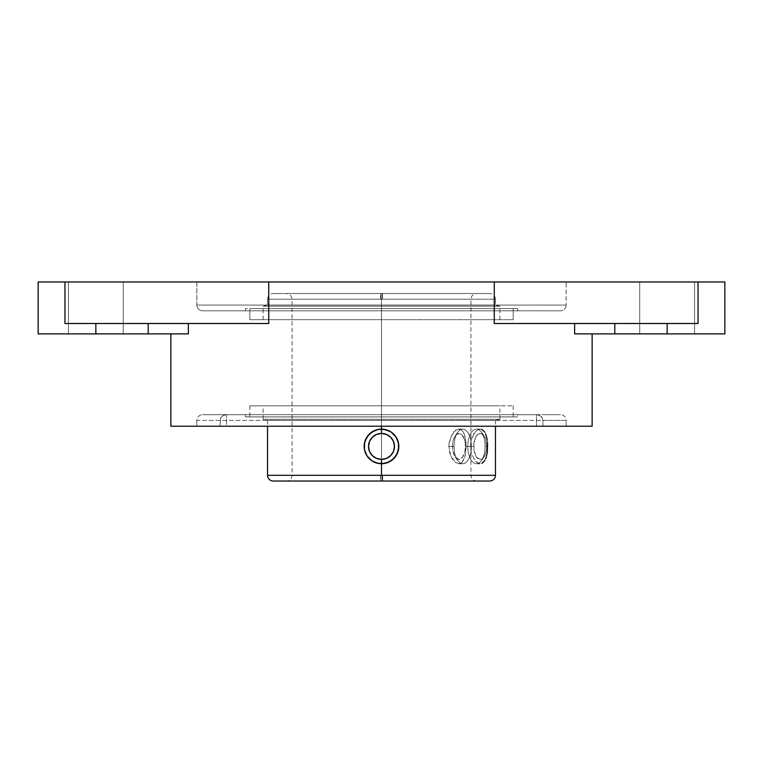 <?xml version="1.0" encoding="UTF-8"?>
<svg xmlns="http://www.w3.org/2000/svg" width="763" height="763" viewBox="0 0 763 763"><rect width="100%" height="100%" fill="white"/><g stroke="black" fill="none" stroke-linecap="round" stroke-linejoin="round"><path stroke-width="0.57" stroke-dasharray="3.81 2.86" d="M369.378 458.773L367.108 456.036L364.523 449.798L364.523 443.026L365.515 439.774L369.254 434.176L371.886 432.02L374.862 430.427L381.5 429.111L381.5 299.22L292.057 299.22L381.5 299.22L381.5 475.32L292.057 475.32L381.5 475.32L381.5 463.732L374.862 462.407L371.228 460.356M365.525 453.079L367.108 456.036L371.867 460.804L378.095 463.389A17.311 17.311 0 0 0 381.5 463.732L381.5 459.402A12.981 12.981 0 0 0 394.481 446.422A12.981 12.981 0 0 0 381.5 433.432L381.5 429.111A17.311 17.311 0 0 1 398.811 446.422A17.311 17.311 0 0 1 381.5 463.732A17.311 17.311 0 0 1 364.189 446.422A17.311 17.311 0 0 1 381.5 429.111L374.862 430.427L371.886 432.02L367.213 436.646M367.117 436.789L365.754 439.221M370.637 459.898L369.492 458.887M378.095 463.389L380.041 463.666M364.523 449.798L365.506 453.041M365.515 439.774L364.247 444.963M466.04 443.017L466.155 446.422L471.362 446.422A17.311 8.66 -90 0 0 462.712 429.111A17.311 8.66 -90 0 0 454.052 446.422L448.844 446.422L450.752 436.798L455.425 430.427L458.954 429.111L460.594 429.445L463.322 432.02L464.352 434.176L466.04 443.017L465.144 436.779L463.322 432.02L460.594 429.445L457.209 429.445L453.699 432.03L452.116 434.176L449.064 443.036L448.844 446.422L454.052 446.422A17.311 8.66 -90 0 0 457.714 460.556A17.311 8.66 -90 0 0 466.689 461.796A17.311 8.66 -90 0 0 471.362 446.422L465.449 446.422A12.981 6.495 90 0 1 461.949 457.953A12.981 6.495 90 0 1 455.215 457.018A12.981 6.495 90 0 1 452.469 446.422L454.052 446.422L452.469 446.422L452.593 443.885L453.565 439.202L455.358 435.625L458.964 433.432L461.443 434.424L464.362 439.202L465.325 443.885L464.963 451.391L462.569 457.218L458.964 459.402L455.358 457.218L452.964 451.391L452.469 446.422A12.981 6.495 90 0 1 455.215 435.816A12.981 6.495 90 0 1 461.949 434.891A12.981 6.495 90 0 1 465.449 446.422L471.362 446.422A17.311 8.66 -90 0 0 466.689 431.047A17.311 8.66 -90 0 0 457.714 432.287A17.311 8.66 -90 0 0 454.052 446.422A17.311 8.66 -90 0 0 462.712 463.732A17.311 8.66 -90 0 0 471.362 446.422L466.155 446.422L465.144 456.036L462.063 462.407L458.964 463.732L455.435 462.416L450.761 456.055L448.844 446.422L449.722 453.06L452.116 458.668L455.435 462.416L458.964 463.732L462.063 462.407L464.352 458.658L465.707 453.06L466.04 443.017M381.5 420.461L381.5 426.221L170.874 426.221L592.126 426.221L219.963 426.221L220.536 418.067L223.054 415.549L226.535 414.681L202.567 414.681L560.433 414.681A5.723 5.723 0 0 1 566.156 420.403L196.844 420.403A5.723 5.723 0 0 1 202.567 414.681A5.723 5.723 0 0 0 196.844 420.403L566.156 420.403L566.156 426.221L196.844 426.221L196.844 420.403L196.844 426.221L219.963 426.221L220.536 418.067L223.054 415.549L226.535 414.681L226.535 426.221L196.844 426.221L566.156 426.221L381.5 426.221L381.5 420.461L495.473 420.461L381.5 420.461L495.473 420.461L499.899 419.269L263.101 419.269L267.527 420.461L381.5 420.461L267.527 420.461L263.101 419.269L381.5 419.269L381.5 405.821L381.5 419.269L499.899 419.269L263.101 419.269L381.5 419.269L381.5 405.821L499.899 405.821L249.806 405.821L381.5 405.821L381.5 416.894L381.5 405.821L381.5 416.894L245.371 416.894L517.629 416.894L517.629 414.681L245.371 414.681L245.371 416.894L245.371 414.681L381.5 414.681L202.567 414.681L226.535 414.681L226.535 426.221L536.465 426.221L536.465 414.681L539.946 415.549L542.474 418.076L543.037 426.221L566.156 426.221L566.156 420.403L543.037 420.403L543.037 426.221L536.465 426.221L536.465 414.681L226.535 414.681L517.629 414.681L245.371 414.681L517.629 414.681L517.629 416.894L245.371 416.894L513.194 416.894L381.5 416.894L381.5 405.821L513.194 405.821L249.806 405.821L499.899 405.821L381.5 405.821L381.5 419.269L499.899 419.269L495.473 420.461L267.527 420.461L381.5 420.461L381.5 475.32L381.5 420.461M495.473 475.32L267.527 475.32M481.844 429.435L480.194 429.111L476.713 430.427L473.508 434.176L471.229 439.784L470.399 446.422L471.229 453.06L475.044 460.814L476.722 462.416L480.204 463.732L483.351 462.407L486.603 456.036L487.71 446.422L486.603 436.789L483.341 430.418L481.844 429.435L478.468 429.445L475.034 432.03L471.229 439.784L470.399 446.422L467.795 446.422A17.311 8.66 90 0 1 476.455 429.111A17.311 8.66 90 0 1 485.106 446.422L487.71 446.422L485.106 446.422A17.311 8.66 90 0 1 481.453 460.556A17.311 8.66 90 0 1 472.469 461.796A17.311 8.66 90 0 1 467.795 446.422L473.709 446.422A12.981 6.495 -90 0 0 477.218 457.953A12.981 6.495 -90 0 0 483.952 457.018A12.981 6.495 -90 0 0 486.689 446.422L485.106 446.422L486.689 446.422L486.565 448.949L485.602 453.632L483.809 457.218L480.204 459.402L476.589 457.218L474.204 451.391L473.833 443.885L475.607 437.237L477.714 434.424L480.204 433.432L483.809 435.625L485.602 439.202L486.689 446.422A12.981 6.495 -90 0 0 483.952 435.816A12.981 6.495 -90 0 0 477.218 434.891A12.981 6.495 -90 0 0 473.709 446.422L467.795 446.422A17.311 8.66 90 0 1 472.469 431.047A17.311 8.66 90 0 1 481.453 432.287A17.311 8.66 90 0 1 485.106 446.422A17.311 8.66 90 0 1 476.455 463.732A17.311 8.66 90 0 1 467.795 446.422L470.399 446.422L471.229 453.06L475.044 460.814L478.468 463.399L481.854 463.399M485.745 434.166L484.658 432.02M487.586 443.017L487.214 439.784M507.176 323.502L667.148 323.502L574.634 323.502L574.634 333.889L614.797 333.889L614.797 323.502L614.797 333.889L724.85 333.889L667.148 333.889L667.148 323.502L494.262 323.502L494.262 281.957L196.844 281.957L196.844 305.086A5.723 5.723 0 0 0 202.567 310.808L381.5 310.808L381.5 308.595L249.806 308.595L249.806 319.678L381.5 319.678L381.5 306.221L263.101 306.221L381.5 306.221L263.101 306.221L267.527 305.028L267.527 299.22L267.527 305.028L495.473 305.028L495.473 299.22L267.527 299.22L495.473 299.22L495.473 305.028L267.527 305.028L263.101 306.221L499.899 306.221L495.473 305.028L499.899 306.221L381.5 306.221L381.5 319.678L381.5 306.221L499.899 306.221L381.5 306.221L381.5 319.678L513.194 319.678L249.806 319.678L249.806 308.595L513.194 308.595L513.194 319.678L513.194 308.595L249.806 308.595L381.5 308.595L381.5 310.808L381.5 308.595L517.629 308.595L245.371 308.595L381.5 308.595L381.5 310.808L560.433 310.808L202.567 310.808A5.723 5.723 0 0 1 196.844 305.086L566.156 305.086A5.723 5.723 0 0 1 560.433 310.808A5.723 5.723 0 0 0 566.156 305.086L196.844 305.086L196.844 281.957L566.156 281.957L566.156 305.086L566.156 281.957L268.738 281.957L268.738 323.502L95.852 323.502L95.852 333.889L148.203 333.889L148.203 323.502L95.852 323.502L148.203 323.502L148.203 333.889L188.366 333.889L170.874 333.889L188.366 333.889L188.366 323.502L148.203 323.502L268.738 323.502L64.96 323.502L95.852 323.502L64.96 323.502L64.96 281.957L64.96 323.502L255.824 323.502M372.315 455.597L376.531 458.41L381.5 459.402L381.5 463.732A17.311 17.311 0 0 0 384.876 463.399L388.138 462.407L393.746 458.658L397.485 453.06L398.811 446.431L397.494 439.803L393.746 434.185L391.133 432.039L384.905 429.445A17.311 17.311 0 0 0 378.124 429.435M639.737 281.957L694.559 281.957L694.559 333.889L639.737 333.889L639.737 281.957L639.737 333.889L694.559 333.889L694.559 281.957L639.737 281.957M698.04 323.502L698.04 281.957L724.85 281.957L698.04 281.957L698.04 323.502L494.262 323.502L698.04 323.502M68.441 281.957L123.263 281.957L123.263 333.889L68.441 333.889L68.441 281.957L68.441 333.889L123.263 333.889L123.263 281.957L68.441 281.957M38.15 281.957L268.738 281.957L38.15 281.957M188.366 333.889L188.366 323.502L87.735 323.502L95.852 323.502L95.852 333.889L38.15 333.889L180.774 333.889M582.226 333.889L667.148 333.889L667.148 323.502L690.868 323.502M268.738 323.502L268.738 281.957L698.04 281.957L494.262 281.957L494.262 323.502M72.132 323.502L64.96 323.502M123.263 333.889L68.441 333.889L123.263 333.889M123.263 281.957L68.975 281.957L123.263 281.957M694.559 281.957L640.262 281.957L694.559 281.957M196.844 281.957L566.156 281.957L196.844 281.957M574.634 333.889L574.634 323.502L667.148 323.502M694.559 333.889L639.737 333.889L694.559 333.889M196.844 305.086L566.156 305.086L196.844 305.086M202.567 310.808L560.433 310.808L202.567 310.808M381.5 310.808L245.371 310.808L381.5 310.808M560.433 414.681L536.465 414.681L540.948 416.216L542.474 418.076L543.037 420.403L566.156 420.403A5.723 5.723 0 0 0 560.433 414.681L546.813 414.681L560.433 414.681M536.465 414.681L449.979 414.681L536.465 414.681M381.5 308.595L517.629 308.595L381.5 308.595M249.806 319.678L513.194 319.678L249.806 319.678M517.629 416.894L394.843 416.894L517.629 416.894M381.5 319.678L263.101 319.678L381.5 319.678M381.5 416.894L513.194 416.894L381.5 416.894M267.527 305.028L495.473 305.028L267.527 305.028M381.5 405.821L263.101 405.821L381.5 405.821M484.658 460.804L485.754 458.658M390.685 437.237L386.469 434.424L381.5 433.432A12.981 12.981 0 0 0 368.519 446.422A12.981 12.981 0 0 0 381.5 459.402L384.037 459.154L388.71 457.218M390.685 455.597L393.498 451.391L394.233 448.949L394.233 443.885L392.296 439.202M380.918 293.497L273.259 293.497L382.082 293.497L382.11 299.22L267.527 299.22L380.89 299.22L380.918 293.497L489.741 293.497L380.918 293.497L380.89 299.22L495.473 299.22L382.11 299.22L382.082 293.497L489.741 293.497L289.234 293.497L380.537 293.497L380.594 299.22L292.057 299.22L381.5 299.22L381.5 429.111A17.311 17.311 0 0 1 398.811 446.422A17.311 17.311 0 0 1 381.5 463.732A17.311 17.311 0 0 1 364.189 446.422A17.311 17.311 0 0 1 381.5 429.111L381.5 433.432L376.531 434.424L374.29 435.625M372.315 437.237L369.502 441.453L368.767 443.885L368.767 448.949L370.704 453.632M276.568 293.497L273.259 293.497L276.568 293.497M382.082 293.497L286.335 293.497C289.806 293.841 291.714 295.748 292.057 299.22L292.057 475.32C291.714 478.792 289.806 480.7 286.335 481.043L287.069 481.043L286.335 481.043M489.741 481.043L273.259 481.043L380.642 481.043L380.594 475.32L267.527 475.32L381.5 475.32L380.594 475.32L380.642 481.043L489.741 481.043L382.358 481.043M382.406 475.32L495.473 475.32L381.5 475.32L470.943 475.32L382.11 475.32L382.158 481.043L273.259 481.043M381.5 429.111L382.959 429.168M381.5 463.732L384.886 463.399L381.5 463.732L381.5 475.32L470.943 475.32L381.5 475.32L381.5 299.22L382.406 299.22L382.463 293.497L382.406 299.22L470.943 299.22L292.057 299.22L382.406 299.22M380.594 299.22L380.537 293.497M476.665 481.043L292.763 481.043L476.665 481.043C473.194 480.7 471.286 478.792 470.943 475.32L470.943 299.22C471.286 295.748 473.194 293.841 476.665 293.497L382.463 293.497M382.158 481.043L476.665 481.043L380.842 481.043L380.89 475.32L292.057 475.32L380.89 475.32L380.842 481.043L286.335 481.043L382.158 481.043L382.11 475.32M393.622 434.061L397.494 439.803L398.811 446.431L398.477 449.808L397.485 453.06L393.746 458.658L388.138 462.407L384.886 463.399M397.485 453.06L397.18 453.766M384.905 429.445L391.781 432.487M392.306 432.898L393.517 433.956M381.5 475.32L380.89 475.32M380.842 481.043L381.5 481.043M458.964 429.111L462.712 429.111M495.473 420.461L495.473 426.221M457.714 460.556L455.215 457.018M476.455 429.111L480.204 429.111M499.899 419.269L499.899 405.821M481.453 460.556L483.952 457.018M499.899 319.678L499.899 306.221M249.806 405.821L249.806 416.894M517.629 308.595L517.629 310.808M245.371 308.595L245.371 310.808M513.194 405.821L513.194 416.894M263.101 319.678L263.101 306.221M481.453 432.287L483.952 435.816M263.101 419.269L263.101 405.821M476.455 463.732L480.204 463.732M495.473 299.22C495.13 295.748 493.222 293.841 489.741 293.497M267.527 299.22C267.87 295.748 269.778 293.841 273.259 293.497M457.714 432.287L455.215 435.816M267.527 420.461L267.527 426.221M458.964 463.732L462.712 463.732"/><path stroke-width="1.14" d="M380.041 463.666L374.862 462.407L371.867 460.804L367.098 456.036L364.523 449.798L364.523 443.036L367.108 436.789L371.886 432.02L378.124 429.435L384.905 429.445L391.133 432.039L395.902 436.808L398.477 443.045L398.811 446.431L397.485 453.06L393.746 458.658L388.138 462.407L381.5 463.732L381.5 475.32L495.473 475.32C495.13 478.792 493.222 480.7 489.741 481.043L380.642 481.043M364.247 444.963L365.515 439.784L369.254 434.176L374.862 430.427L378.124 429.435A17.311 17.311 0 0 0 378.095 463.389L371.867 460.804L366.965 455.826M371.228 460.356L370.637 459.898M378.124 429.435L381.5 429.111L381.5 426.221L592.126 426.221L592.126 333.889L592.126 426.221L170.874 426.221L170.874 333.889L170.874 426.221L381.5 426.221L381.5 429.111A17.311 17.311 0 0 0 364.189 446.422A17.311 17.311 0 0 0 381.5 463.732L381.5 459.402L381.5 463.732A17.311 17.311 0 0 0 398.811 446.422A17.311 17.311 0 0 0 381.5 429.111L381.5 433.432A12.981 12.981 0 0 1 394.481 446.422A12.981 12.981 0 0 1 381.5 459.402L386.469 458.41L390.685 455.597L393.498 451.391L394.481 446.422L393.498 441.453L390.685 437.237L386.469 434.424L381.5 433.432L376.531 434.424L372.315 437.237L369.502 441.453L368.519 446.422L369.502 451.391L372.315 455.597L376.531 458.41L381.5 459.402A12.981 12.981 0 0 1 368.519 446.422A12.981 12.981 0 0 1 381.5 433.432L381.5 429.111L388.138 430.427L391.133 432.039L395.902 436.808L398.477 443.045L398.477 449.808L395.892 456.045L391.114 460.814L384.876 463.399A17.311 17.311 0 0 0 384.905 429.445M484.658 432.02L481.844 429.435M487.214 439.784L485.745 434.166M485.754 458.658L487.223 453.05L487.586 443.017M364.523 449.798L364.189 446.403L364.523 449.798L367.098 456.036M188.366 333.889L188.366 323.502L188.366 333.889L95.852 333.889L95.852 323.502L95.852 333.889L38.15 333.889L148.203 333.889L148.203 323.502L148.203 333.889L180.774 333.889M255.824 323.502L268.738 323.502L268.738 281.957L494.262 281.957L494.262 323.502L494.262 281.957L268.738 281.957L268.738 323.502L64.96 323.502L64.96 281.957L38.15 281.957L64.96 281.957L64.96 323.502L72.132 323.502M690.868 323.502L494.262 323.502L698.04 323.502L698.04 281.957L494.262 281.957L724.85 281.957L724.85 333.889L724.85 281.957L698.04 281.957L698.04 323.502L667.148 323.502L667.148 333.889L574.634 333.889L574.634 323.502L574.634 333.889L582.226 333.889M667.148 323.502L667.148 333.889L724.85 333.889L614.797 333.889L614.797 323.502L614.797 333.889L574.634 333.889M64.96 323.502L268.738 323.502M268.738 281.957L64.96 281.957L268.738 281.957M494.262 323.502L507.176 323.502M384.876 463.399L378.095 463.389M481.854 463.399L484.658 460.804M388.71 457.218L390.685 455.597M392.296 439.202L390.685 437.237M374.29 435.625L372.315 437.237M370.704 453.632L372.315 455.597M267.527 426.221L267.527 475.32L381.5 475.32L381.5 463.732M380.594 475.32L267.527 475.32L382.406 475.32L382.358 481.043L382.406 475.32L495.473 475.32L381.5 475.32M381.5 481.043L273.259 481.043C269.778 480.7 267.87 478.792 267.527 475.32M382.959 429.168L381.5 429.111M391.781 432.487L392.306 432.898M495.473 426.221L495.473 475.32M38.15 281.957L38.15 333.889"/></g></svg>
